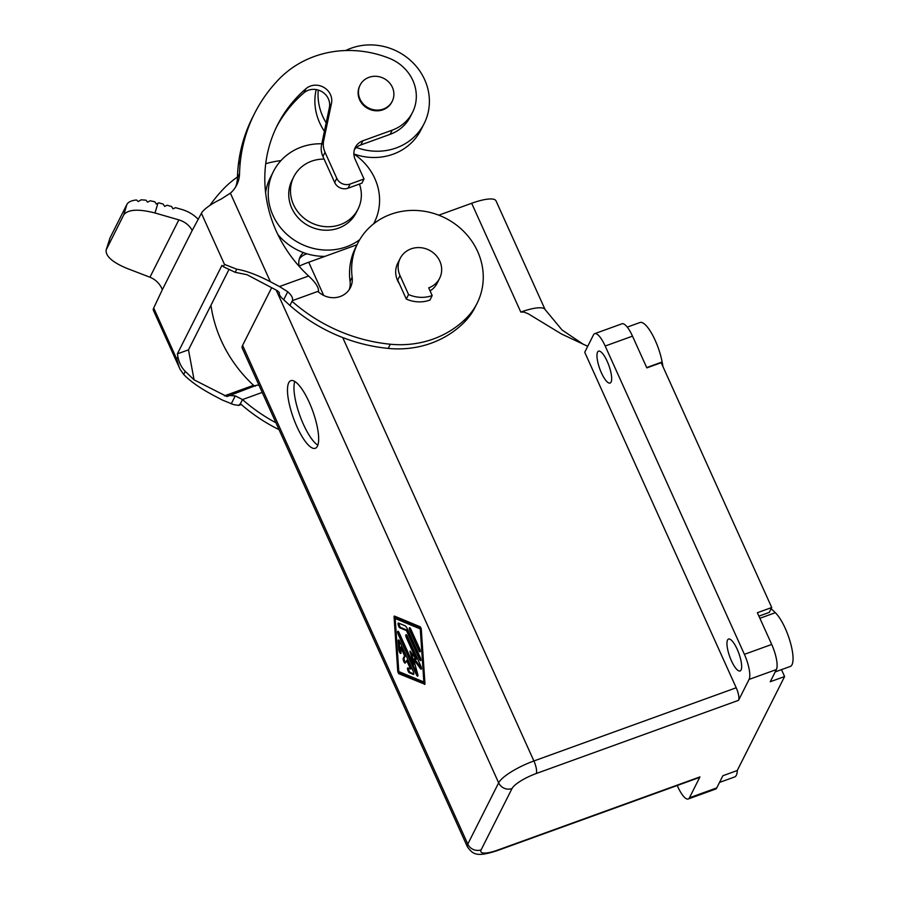 <?xml version="1.0" encoding="UTF-8"?>
<svg xmlns="http://www.w3.org/2000/svg" width="899" height="899" viewBox="0 0 899 899"><rect width="100%" height="100%" fill="white"/><g stroke="black" fill="none" stroke-linecap="round" stroke-linejoin="round"><path stroke-width="1.35" d="M749.069 679.43L738.551 700.321A10.271 2.933 70.1 0 0 736.214 687.769L584.721 352.262L593.486 334.855A20.553 5.866 -109.9 0 1 594.689 333.664A20.553 5.866 -109.9 0 1 605.184 346.025L744.394 654.337A20.553 5.866 -109.9 0 1 749.069 679.43L776.388 669.553A20.553 5.866 -109.9 0 0 771.713 644.448L757.374 612.713L771.724 607.522L769.274 612.388L758.925 616.141M776.388 669.553L770.252 681.734L784.602 676.542L737.236 770.533L722.886 775.725L716.75 787.906L689.432 797.795L699.961 776.905A10.271 2.933 -109.9 0 1 699.355 777.5L497.046 850.701A10.271 2.933 70.1 0 0 497.653 850.106A22.61 5.641 -24.3 0 1 481.134 849.825L512.014 788.558A22.61 5.641 -24.3 0 1 536.242 773.522L738.551 700.321M413.518 659.102L420.451 668.676A2.573 0.73 -109.9 0 0 421.193 669.204A2.573 0.73 -109.9 0 0 420.754 665.923L407.348 636.234A2.573 0.73 -109.9 0 0 406.045 634.694A2.573 0.73 -109.9 0 0 406.472 637.975L416.057 659.203L410.011 651.09L413.428 664.428L399.167 632.829A2.573 0.73 -109.9 0 0 397.852 631.289A2.573 0.73 -109.9 0 0 398.291 634.57L416.372 674.621A2.573 0.73 -109.9 0 0 417.687 676.172A2.573 0.73 -109.9 0 0 417.698 674.138L413.518 659.102L414.45 658.765L421.373 668.35A2.573 0.73 -109.9 0 0 421.429 668.418M737.202 649.269A16.957 4.843 70.1 0 1 740.079 670.957A16.957 4.843 70.1 0 1 731.415 660.754A16.957 4.843 70.1 0 1 728.538 639.065A16.957 4.843 70.1 0 1 737.202 649.269M607.207 361.364A16.957 4.843 70.1 0 1 610.084 383.053A16.957 4.843 70.1 0 1 601.42 372.849A16.957 4.843 70.1 0 1 598.543 351.161A16.957 4.843 70.1 0 1 607.207 361.364M423.856 681.981L398.785 671.564L395.189 618.512L420.26 628.929L423.856 681.981L424.778 681.656L421.193 628.592L420.26 628.929M398.976 623.265A2.573 0.73 -109.9 0 0 399.549 625.771A2.573 0.73 -109.9 0 0 400.752 627.524L399.83 627.862L406.483 630.626L419.316 659.046A2.573 0.73 -109.9 0 0 420.631 660.596A2.573 0.73 -109.9 0 0 420.193 657.304L407.359 628.884A5.136 1.472 -109.9 0 0 405.146 625.828L398.493 623.063A2.573 0.73 -109.9 0 0 398.291 623.052A2.573 0.73 -109.9 0 0 398.369 625.401A2.573 0.73 -109.9 0 0 399.83 627.862M406.73 635.144A2.573 0.73 -109.9 0 0 407.404 637.638L416.99 658.866L416.057 659.203M406.595 660.349L410.517 669.013L407.955 667.957A2.573 0.73 -109.9 0 0 407.753 667.935A2.573 0.73 -109.9 0 0 407.82 670.283A2.573 0.73 -109.9 0 0 409.292 672.744L413.383 674.452A2.573 0.73 -109.9 0 0 413.585 674.464A2.573 0.73 -109.9 0 0 413.158 671.182L399.752 641.493A2.573 0.73 -109.9 0 0 398.437 639.953A2.573 0.73 -109.9 0 0 398.201 640.841L398.796 649.505A2.573 0.73 -109.9 0 0 399.594 652.191A2.573 0.73 -109.9 0 0 400.774 653.449A2.573 0.73 -109.9 0 0 400.999 652.562L400.639 647.145L404.55 655.809L403.235 658.428A2.573 0.73 -109.9 0 0 403.696 661.259A2.573 0.73 -109.9 0 0 405.134 663.102A2.573 0.73 -109.9 0 0 405.28 662.956L407.528 660.012L411.439 668.676L410.517 669.013M424.519 684.386A2.573 0.73 -109.9 0 0 424.721 684.397A2.573 0.73 -109.9 0 0 424.957 683.521L421.26 628.828L420.372 626.85L394.526 616.107A2.573 0.73 -109.9 0 0 394.324 616.096A2.573 0.73 -109.9 0 0 394.088 616.972L397.785 671.677L398.673 673.643L424.867 684.263M408.438 668.148A2.573 0.73 -109.9 0 0 409.011 670.665A2.573 0.73 -109.9 0 0 410.214 672.418L409.292 672.744M276.398 127.22A136.772 126.545 -153.3 0 1 303.941 92.811A15.407 14.26 -153.3 0 1 318.257 90.069A15.407 14.26 -153.3 0 1 329.382 107.543L321.572 144.851L323.674 140.671L331.484 103.363A15.407 14.26 -153.3 0 0 323.854 87.405A15.407 14.26 -153.3 0 0 306.042 88.63A136.772 126.545 -153.3 0 0 277.431 125.118A136.772 126.545 -153.3 0 0 308.604 276.004L279.488 286.545L287.714 291.77C291.703 295.355 293.243 298.311 292.355 300.648L318.504 291.175C318.797 287.399 315.504 282.342 308.604 276.004M318.257 90.069A56.513 52.288 26.7 0 0 322.797 116.499A56.513 52.288 26.7 0 0 326.18 122.86M413.821 673.913L410.214 672.418M404.55 655.809L405.483 655.483L404.157 658.09A2.573 0.73 -109.9 0 0 404.359 660.203A2.573 0.73 -109.9 0 0 405.516 662.496M689.432 797.795A20.553 5.866 70.1 0 1 688.229 798.986A20.553 5.866 70.1 0 1 677.734 786.625L677.228 785.501M716.75 787.906A20.553 5.866 70.1 0 1 715.548 789.097L688.229 798.986M405.483 655.483L401.561 646.808L400.639 647.145M420.867 659.799A2.573 0.73 -109.9 0 1 420.238 658.709L407.416 630.289L400.752 627.524M294.782 381.457A35.96 10.271 -109.9 0 0 299.895 415.63A35.96 10.271 -109.9 0 0 317.841 445.162M771.724 607.522L661.181 362.69L646.831 367.882L632.503 336.147A20.553 5.866 -109.9 0 0 621.996 323.786L594.689 333.664M316.201 89.585A56.513 52.288 26.7 0 0 319.639 122.758A56.513 52.288 26.7 0 0 324.415 131.276M353.869 153.965A56.513 52.288 26.7 0 0 421.024 129.759L424.182 123.5A56.513 52.288 26.7 0 0 424.643 79.64A56.513 52.288 26.7 0 0 345.733 50.524M410.236 628.187A2.573 0.73 -109.9 0 0 410.91 630.682L409.989 631.019L418.709 650.337A2.573 0.73 -109.9 0 0 420.024 651.876A2.573 0.73 -109.9 0 0 419.586 648.595L410.865 629.278A2.573 0.73 -109.9 0 0 409.551 627.727A2.573 0.73 -109.9 0 0 409.989 631.019M420.26 651.09A2.573 0.73 -109.9 0 1 419.631 649.999L410.91 630.682M413.428 664.428L414.36 664.091L411.079 652.326M398.538 631.739A2.573 0.73 -109.9 0 0 399.212 634.233L417.293 674.295A2.573 0.73 -109.9 0 0 417.923 675.374M395.189 618.512L396.122 618.175L421.193 628.592M407.416 630.289L406.483 630.626M424.969 683.847L399.606 673.306L398.718 671.339L395.009 616.635L394.088 616.972M399.122 640.403A2.573 0.73 -109.9 0 0 399.134 640.504L398.201 640.841M663.035 366.781L662.136 361.982A29.802 8.518 -109.9 0 0 640.009 322.505L627.266 327.112M288.736 382.749A35.96 10.271 -109.9 0 0 295.097 422.395A35.96 10.271 -109.9 0 0 315.302 448.298A35.96 10.271 -109.9 0 0 317.403 446.219A35.96 10.271 -109.9 0 0 311.043 406.573A35.96 10.271 -109.9 0 0 290.838 380.67A35.96 10.271 -109.9 0 0 288.736 382.749M438.779 215.176L471.672 203.275A32.881 8.203 -24.3 0 1 496.023 200.882L545.097 309.582M536.242 773.522A10.271 2.933 70.1 0 0 533.905 760.97A32.881 8.203 -24.3 0 0 498.653 782.838L467.783 844.105A32.881 8.203 -24.3 0 0 467.446 846.914L242.258 348.183A32.881 8.203 -24.3 0 1 242.595 345.373L271.655 287.702M357.004 244.764L308.717 262.238A32.881 8.203 155.7 0 0 299.041 266.205M587.744 346.25L583.237 344.25L562.066 330L545.03 309.47A32.881 8.203 155.7 0 0 520.802 312.088L523.982 312.065L528.252 313.785L561.381 333.922L587.71 346.317M400.179 258.418A22.093 20.441 26.7 0 0 399.999 275.566L408.562 294.535A30.824 28.521 -153.3 0 0 432.183 295.557L428.711 287.849A22.093 20.441 26.7 0 0 439.633 278.297A22.093 20.441 26.7 0 0 439.813 261.16A22.093 20.441 26.7 0 0 420.114 247.63A22.093 20.441 26.7 0 0 400.179 258.418L397.718 263.295A22.093 20.441 26.7 0 0 397.538 280.432A22.093 20.441 26.7 0 0 399.313 283.623M430.07 290.883A22.093 20.441 26.7 0 0 437.172 283.174L439.633 278.297M432.183 295.557L429.902 300.086A30.824 28.521 -153.3 0 1 406.281 299.064L397.718 280.083L399.999 275.566M408.562 294.535L406.281 299.064M399.134 640.504L399.718 649.168A2.573 0.73 -109.9 0 0 401.01 652.652M235.56 187.082A30.824 28.521 -153.3 0 0 237.437 177.822L239.539 173.642A162.461 150.313 -153.3 0 1 240.449 160.584A162.438 150.302 -153.3 0 1 254.496 113.589A162.438 150.302 -153.3 0 1 279.05 79.112A102.744 95.069 -153.3 0 1 389.514 58.39A41.096 38.028 -153.3 0 1 412.529 112.386L410.416 116.567A41.096 38.028 -153.3 0 1 390.099 134.344L392.2 130.164L362.904 140.761A15.407 14.26 -153.3 0 0 355.285 147.425A15.407 14.26 -153.3 0 0 355.161 159.393L364.016 178.991L350.127 184.025A10.271 9.507 -153.3 0 1 336.777 178.305L325.022 152.279A20.553 19.014 -153.3 0 1 323.674 140.671M354.42 149.605A15.407 14.26 -153.3 0 1 356.42 147.481A15.407 14.26 -153.3 0 1 360.802 144.941L390.099 134.344M356.42 147.481A56.513 52.288 26.7 0 0 424.182 123.5M357.802 243.18L355.701 247.36A66.784 61.795 -153.3 0 0 350.048 281.331L352.15 277.15A66.784 61.795 -153.3 0 1 357.802 243.18A66.784 61.795 -153.3 0 1 445.252 218.052A66.784 61.795 -153.3 0 1 477.088 303.289A66.784 61.795 -153.3 0 1 466.772 317.684A98.216 90.878 -153.3 0 1 390.312 344.227A162.461 150.313 -153.3 0 1 292.029 301.289L289.916 305.469L283.702 299.738C280.185 296.625 278.746 294.276 279.409 292.669L277.386 290.725L247.056 274.723L235.178 272.307L223.323 266.688L224.48 264.396L236.74 269.194C245.854 270.655 257.058 274.836 270.374 281.735L279.488 286.545M477.088 303.289L474.987 307.458A66.784 61.795 -153.3 0 1 464.671 321.864A98.216 90.878 -153.3 0 1 388.211 348.407A162.461 150.313 -153.3 0 1 289.916 305.469M359.465 184.059A35.96 33.274 -153.3 0 1 358.027 209.107A35.96 33.274 -153.3 0 1 325.562 226.672A35.96 33.274 -153.3 0 1 293.512 204.657A35.96 33.274 -153.3 0 1 293.804 176.743A35.96 33.274 -153.3 0 1 324.112 159.101M358.027 209.107L356.274 212.591A35.96 33.274 -153.3 0 1 323.809 230.155A35.96 33.274 -153.3 0 1 291.759 208.141A35.96 33.274 -153.3 0 1 292.051 180.227L293.804 176.743M353.869 153.999A56.513 52.288 -153.3 0 1 374.827 178.508A56.513 52.288 -153.3 0 1 374.366 222.368A56.513 52.288 -153.3 0 1 373.568 223.885M359.712 239.696A56.513 52.288 -153.3 0 1 272.97 215.355A56.513 52.288 -153.3 0 1 273.431 171.507A56.513 52.288 -153.3 0 1 321.797 143.784M784.602 676.542L781.478 669.631M177.373 353.858L177.923 356.791C179.103 362.836 181.553 367.691 185.261 371.366L194.083 379.861L188.487 349.846L177.373 353.858L221.952 265.385L223.323 266.688M350.048 281.331A20.553 19.014 -153.3 0 1 349.228 289.624M352.15 277.15A20.553 19.014 -153.3 0 1 350.419 287.613A20.553 19.014 -153.3 0 1 320.617 293.602A136.772 126.545 -153.3 0 1 318.179 291.827M237.437 177.822A162.461 150.313 -153.3 0 1 238.347 164.764A162.438 150.302 -153.3 0 1 252.383 117.769L254.496 113.589M188.487 349.846L228.616 270.194M265.598 192.555A56.513 52.288 -153.3 0 1 270.273 177.766L273.431 171.507M209.872 205.444A162.438 150.302 -153.3 0 1 223.963 188.419A102.744 95.069 -153.3 0 1 237.46 176.991M265.733 163.685A102.744 95.069 -153.3 0 1 280.971 160.584M194.083 379.861L226.953 396.549L256.676 385.188L258.979 385.21M255.53 386.132L253.529 385.311A136.772 126.545 -153.3 0 1 210.95 305.255M185.261 371.366L183.699 374.467L180.103 369.343L153.414 310.369A27.745 6.922 155.7 0 1 153.695 307.997L162.359 289.658C159.898 283.747 155.763 279.6 149.942 277.218L127.062 268.43C112.409 262.317 105.441 256.136 106.149 249.922L110.083 237.786L126.905 204.41C128.197 202.005 131.378 200.522 136.457 199.983L138.289 201.556L141.087 199.825L145.964 200.162L147.582 202.163L150.2 200.78L154.774 201.747L156.269 203.983L158.775 202.826L163.191 204.095L164.652 206.399L167.158 205.242L171.563 206.523L173.035 208.826L175.541 207.669L181.935 209.512C188.408 211.434 193.869 214.737 198.331 219.423M239.539 173.642A30.824 28.521 -153.3 0 1 236.707 185.037A30.824 28.521 -153.3 0 1 230.38 193.161L221.087 199.106A27.745 6.922 -24.3 0 0 201.41 213.31L192.206 230.436C189.363 225.267 184.913 221.75 178.845 219.873L154.999 212.984L157.921 203.219M179.272 367.646L176.766 359.083L153.695 307.997M275.937 422.777A162.461 150.313 -153.3 0 1 242.505 399.561L235.257 395.886L228.346 395.436M183.699 374.467C190.138 381.21 199.971 388.132 213.187 395.223L222.3 400.033L233.684 404.629L238.583 405.404L240.404 403.741A162.461 150.313 -153.3 0 0 279.027 429.621M306.975 253.799L305.716 254.248A15.407 14.26 -153.3 0 0 299.333 258.923M262.238 392.425L242.505 399.561L240.404 403.741M412.529 112.386A41.096 38.028 -153.3 0 1 392.2 130.164M360.117 85.102L359.769 85.798A17.98 16.632 26.7 0 0 359.622 99.755A17.98 16.632 26.7 0 0 375.647 110.768A17.98 16.632 26.7 0 0 391.885 101.98L392.234 101.284A17.98 16.632 26.7 0 0 392.38 87.327A17.98 16.632 26.7 0 0 376.355 76.325A17.98 16.632 26.7 0 0 360.117 85.102A17.98 16.632 26.7 0 0 359.971 99.059A17.98 16.632 26.7 0 0 375.996 110.071A17.98 16.632 26.7 0 0 392.234 101.284M321.572 144.851A20.553 19.014 -153.3 0 0 322.921 156.46L334.664 182.486A10.271 9.507 -153.3 0 0 348.025 188.194L361.904 183.171L364.016 178.991M106.149 249.922L123.804 214.76C128.096 209.366 138.491 208.77 154.999 212.984M299.187 266.138A15.407 14.26 -153.3 0 1 300.199 256.732A15.407 14.26 -153.3 0 1 303.446 252.608A56.513 52.288 -153.3 0 1 277.791 234.414M324.955 256.361A56.513 52.288 -153.3 0 1 303.446 252.608M771.14 608.69L775.343 612.691A29.802 8.518 70.1 0 1 790.491 642.864A29.802 8.518 70.1 0 1 790.277 666.451L775.208 671.901M719.503 782.433L734.584 776.972A29.802 8.518 -109.9 0 0 737.337 770.342M497.653 850.106L699.961 776.905M421.373 668.35L420.451 668.676M410.742 651.842L410 652.112M276.173 290.074L498.653 782.838A10.271 9.507 26.7 0 0 512.014 788.558M407.404 637.638L406.472 637.975M404.157 658.09L403.235 658.428M632.503 336.147L605.184 346.025M419.631 649.999L418.709 650.337M242.595 345.373L467.783 844.105A10.271 9.507 26.7 0 0 481.134 849.825M398.718 671.339L397.785 671.677M399.212 634.233L398.291 634.57M417.293 674.295L416.372 674.621M771.713 644.448L744.394 654.337M420.238 658.709L419.316 659.046M318.504 291.175L292.355 300.648M646.696 367.567L662.136 361.982M399.606 673.306L398.673 673.643M342.721 337.563L533.905 760.97L736.214 687.769M471.672 203.275L520.802 312.088M399.718 649.168L398.796 649.505M323.696 295.434L308.717 262.238M464.671 321.864L466.772 317.684M388.211 348.407L390.312 344.227M303.941 92.811L306.042 88.63M283.702 299.738L287.714 291.77M224.413 395.852L253.529 385.311M177.923 356.791L176.766 359.083M201.41 213.31L224.48 264.396M192.206 230.436L162.359 289.658M235.257 395.886L231.234 403.853M240.831 404.112L240.078 404.381M230.38 193.161L270.374 281.735M360.802 144.941L362.904 140.761M334.664 182.486L336.777 178.305M322.921 156.46L325.022 152.279M348.025 188.194L350.127 184.025M329.382 107.543L331.484 103.363M235.178 272.307L236.74 269.194M238.347 164.764L240.449 160.584M178.845 219.873L149.942 277.218M106.419 249.27L110.083 237.786M123.804 214.76L126.905 204.41M306.087 253.518L305.716 254.248M759.891 618.287L775.343 612.691M467.446 846.914C472.964 854.365 476.56 857.343 497.046 850.701M241.258 404.483L239.033 405.292M374.366 222.368L373.624 223.84"/></g></svg>
